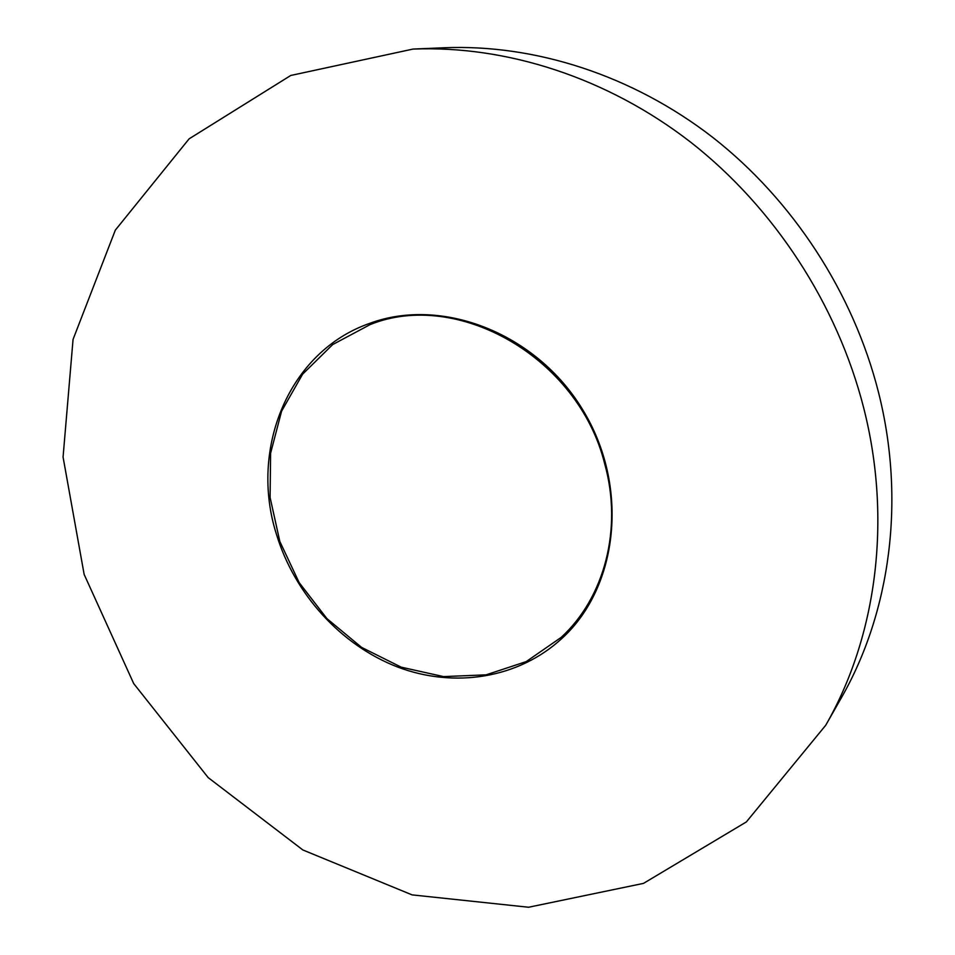 <?xml version="1.0" encoding="UTF-8"?>
<svg xmlns="http://www.w3.org/2000/svg" width="955" height="955" viewBox="0 0 955 955"><rect width="100%" height="100%" fill="white"/><g stroke="black" fill="none" stroke-linecap="round" stroke-linejoin="round"><path stroke-width="1.43" d="M863.654 407.761C837.296 304.442 774.433 207.939 691.134 142.546C607.476 77.582 506.568 45.327 413.014 49.075L290.75 75.469L189.102 138.845L115.328 230.131L73.058 339.407L63.066 457.075L84.147 574.409L133.712 683.589L208.154 777.585L302.866 849.974L412.083 894.883L528.593 907.25L643.515 883.375L746.344 821.945L825.717 725.275C876.368 637.045 892.388 520.32 863.654 407.761M604.634 463.581C578.336 357.468 457.6 289.15 370.134 324.581L332.674 344.576L302.604 374.193L281.582 411.211L270.611 453.183L270.086 497.46L279.827 541.449L299.154 582.61L326.932 618.625L361.587 647.395L401.219 667.175L443.55 676.606L486.095 674.839L526.181 661.624L561.098 637.451C604.408 597.926 622.911 528.76 604.634 463.581M825.717 725.275L841.224 698.021C890.275 612.549 905.853 500.074 878.397 391.932C853.209 292.66 792.913 200.132 712.776 137.413C632.294 75.111 534.955 44.121 444.35 47.75L413.014 49.075M276.449 534.299C249.171 448.826 288.649 351.333 369.943 323.279C441.807 296.683 536.137 332.913 582.622 409.611C629.584 486 618.661 586.466 562.161 638.215C518.577 678.599 454.222 688.507 397.59 667.008C340.935 645.234 294.57 594.058 276.449 534.299"/></g></svg>
